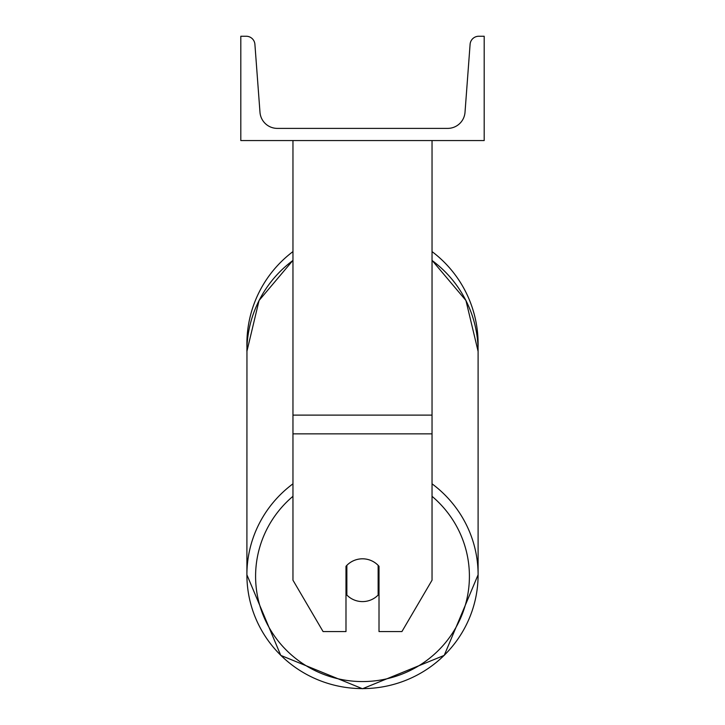 <?xml version="1.0" encoding="UTF-8"?>
<svg xmlns="http://www.w3.org/2000/svg" width="725" height="725" viewBox="0 0 725 725"><rect width="100%" height="100%" fill="white"/><g stroke="black" fill="none" stroke-linecap="round" stroke-linejoin="round"><path stroke-width="1.09" d="M432.037 433.858L292.963 433.858L292.963 580.199L323.078 631.566L345.988 631.566L345.988 566.298A21.732 21.397 0 0 1 379.012 566.298L379.012 631.566L401.922 631.566L432.037 580.199L432.037 140.55M292.963 433.858L292.963 140.55M478.101 343.949A115.601 115.601 0 0 0 432.037 251.593A115.601 115.601 0 0 1 478.047 347.692L478.101 351.389A115.601 113.852 0 0 0 432.037 260.438M292.963 483.82A115.601 113.852 180 0 0 246.899 574.771L246.953 347.692A115.601 115.601 0 0 1 292.963 251.593A115.601 115.601 0 0 0 246.899 343.949M484.191 140.55L240.809 140.55L240.809 36.25L246.228 36.25A8.691 8.691 0 0 1 254.901 44.297L259.985 112.293A17.382 17.382 0 0 0 277.322 128.388L447.678 128.388A17.382 17.382 0 0 0 465.015 112.293L470.099 44.297A8.691 8.691 0 0 1 478.772 36.25L484.191 36.25L484.191 140.55M362.5 558.803A21.732 21.397 180 0 0 346.858 565.355L346.858 595.053A21.732 21.397 180 0 0 378.142 595.053L378.142 565.355A21.732 21.397 180 0 0 362.5 558.803M345.988 591.392A21.732 21.397 180 0 0 346.858 592.334M378.142 592.334A21.732 21.397 180 0 0 379.012 591.392M432.037 415.117L292.963 415.117M432.037 496.308A106.91 105.288 0 0 1 462.777 612.788A106.91 105.288 0 0 1 362.5 681.563A106.91 105.288 0 0 1 262.223 612.788A106.91 105.288 0 0 1 292.963 496.308M246.899 574.771L280.774 655.382L362.5 688.75L444.226 655.391L478.101 574.771L444.226 655.382L362.5 688.75L280.774 655.391L246.899 574.771A115.601 113.852 180 0 0 362.5 688.614A115.601 113.852 180 0 0 478.101 574.771A115.601 113.852 180 0 0 432.037 483.82M292.963 260.329L259.061 300.494L246.899 351.389A115.601 113.852 0 0 1 292.963 260.438M478.101 574.771L478.101 351.389L465.939 300.494L432.037 260.329"/></g></svg>
